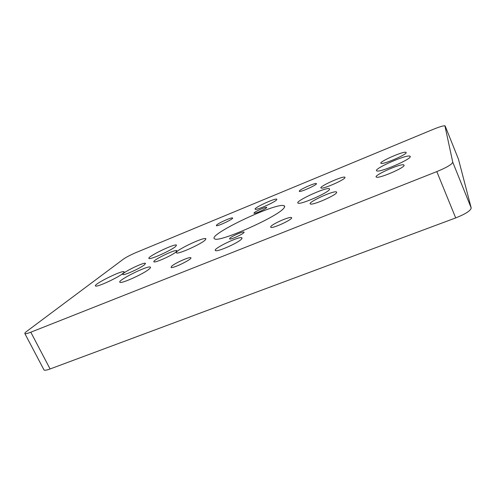 <?xml version="1.0" encoding="UTF-8"?>
<svg xmlns="http://www.w3.org/2000/svg" width="496" height="496" viewBox="0 0 496 496"><rect width="100%" height="100%" fill="white"/><g stroke="black" fill="none" stroke-linecap="round" stroke-linejoin="round"><path stroke-width="0.74" d="M43.902 369.749L44.014 369.973C44.665 370.537 46.686 370.202 50.09 368.962L455.694 217.924C465.632 213.95 470.797 210.62 471.194 207.948L458.465 159.166M26.92 331.21L123.423 259.123C126.387 257.083 130.591 254.894 136.028 252.563L433.405 129.282C439.388 126.858 443.226 125.693 444.906 125.786L452.761 162.198C452.129 164.312 446.809 167.443 436.815 171.604L30.802 332.202C27.41 333.529 25.439 334 24.887 333.622C24.564 333.275 25.24 332.469 26.92 331.21M171.597 266.278C174.697 263.221 189.484 256.599 190.724 257.709C193.471 258.608 172.689 268.906 171.064 267.437L171.597 266.278M216.603 225.017C218.711 222.896 231.576 217.18 232.519 217.949C234.614 218.476 217.527 226.629 216.33 225.668L216.603 225.017M270.81 226.529C272.707 223.764 289.534 216.399 291.35 217.552C294.736 218.432 272.961 228.811 270.773 227.348L270.81 226.529M299.33 190.954C300.551 189.081 314.979 182.782 316.274 183.557C318.742 184.053 300.843 192.343 299.33 191.4L299.33 190.954M254.101 212.852C255.415 211.29 265.744 206.739 266.594 207.347C268.342 207.774 255.068 214.043 254.002 213.292L254.101 212.852M229.76 238.322C231.483 236.313 242.873 231.272 243.914 232.06C246.035 232.674 230.925 239.971 229.598 238.973L229.76 238.322M283.972 207.973C278.727 216.293 218.414 243.096 214.65 238.849C206.361 235.377 276.842 201.878 284.078 205.741C284.921 206.082 284.89 206.826 283.972 207.973M404.122 165.329C404.451 167.859 379.204 178.665 376.545 177.159C371.988 176.117 400.129 163.401 403.75 164.87L404.122 165.329M406.199 152.625C406.528 154.69 383.383 164.616 381.176 163.376C377.313 162.595 402.932 151.094 405.914 152.284L406.199 152.625M410.279 156.593C410.855 159.439 379.961 172.676 376.935 170.915C371.659 169.75 405.623 154.467 409.857 156.11L410.279 156.593M329.493 189.46C328.073 192.863 300.514 204.891 298.164 203.155C293.651 201.884 325.822 186.93 329.313 188.672L329.493 189.46M336.654 192.591C335.606 195.498 312.647 205.48 310.484 203.986C306.485 202.876 333.374 190.377 336.455 191.915L336.654 192.591M344.993 177.673C344.174 180.073 322.977 189.292 321.154 188.052C317.707 187.209 342.252 175.925 344.832 177.165L344.993 177.673M176.192 251.813C172.726 255.118 155.006 263.103 153.971 261.838C151.385 260.791 175.094 249.178 176.805 250.635L176.192 251.813M144.646 264.647C140.802 268.038 123.752 275.776 122.859 274.536C120.472 273.482 143.952 261.876 145.471 263.339L144.646 264.647M149.308 268.931C144.249 273.581 121.21 284.047 119.945 282.274C116.672 280.705 148.143 265.069 150.35 267.121C150.759 267.375 150.412 267.983 149.308 268.931M175.72 246.413C171.554 250.275 150.17 259.923 149.042 258.459C146.109 257.263 174.536 243.412 176.471 245.061L175.72 246.413M205.22 240.008C201.326 244.063 177.959 254.553 176.508 252.898C173.073 251.546 203.36 236.834 205.766 238.657L205.22 240.008M122.81 273.525C117.633 277.896 96.503 287.537 95.53 285.975C92.74 284.605 122.289 269.917 124.043 271.758C124.397 271.994 123.988 272.589 122.81 273.525M276.687 199.801C274.84 202.275 256.55 210.354 255.279 209.262C252.545 208.487 274.865 198.009 276.774 199.163L276.687 199.801M241.645 238.948C238.787 242.649 217.279 252.222 215.524 250.579C211.885 249.197 239.165 235.947 241.862 237.764L241.645 238.948M445.148 125.965L458.49 159.241M452.761 162.198L471.194 207.948M436.815 171.604L455.694 217.924M30.802 332.202L50.09 368.962M24.887 333.622L44.014 369.973M291.35 217.552L291.549 217.998M284.611 206.931L284.078 205.741M404.042 165.565L403.75 164.87M406.131 152.811L405.914 152.284M410.18 156.885L409.857 156.11M329.58 189.286L329.313 188.672M336.703 192.485L336.455 191.915M345.024 177.611L344.832 177.165M150.517 267.456L150.35 267.121M205.945 239.041L205.766 238.657M242.091 238.254L241.862 237.764"/></g></svg>
